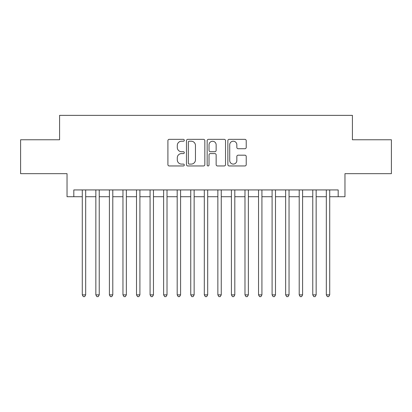 <?xml version="1.0" encoding="UTF-8"?>
<svg xmlns="http://www.w3.org/2000/svg" width="412" height="412" viewBox="0 0 412 412"><rect width="100%" height="100%" fill="white"/><g stroke="black" fill="none" stroke-linecap="round" stroke-linejoin="round"><path stroke-width="0.62" d="M184.308 140.276A0.932 0.932 0 0 0 183.376 139.344L169.239 139.344A1.329 1.329 0 0 0 167.905 140.672L167.905 164.63A1.329 1.329 0 0 0 169.239 165.959L183.376 165.959A0.932 0.932 0 0 0 184.308 165.027A0.932 0.932 0 0 0 183.376 164.094L181.548 164.094A4.259 4.259 0 0 1 177.289 159.835L177.289 157.842A4.259 4.259 0 0 1 181.548 153.583L183.376 153.583A0.932 0.932 0 0 0 184.308 152.651A0.932 0.932 0 0 0 183.376 151.719L181.548 151.719A4.259 4.259 0 0 1 177.289 147.46L177.289 145.467A4.259 4.259 0 0 1 181.548 141.208L183.376 141.208A0.932 0.932 0 0 0 184.308 140.276M244.893 148.727A1.329 1.329 0 0 0 246.222 147.393L246.222 140.672A1.329 1.329 0 0 0 244.893 139.344L229.19 139.344A1.329 1.329 0 0 0 227.857 140.672L227.857 164.63A1.329 1.329 0 0 0 229.19 165.959L244.893 165.959A1.329 1.329 0 0 0 246.222 164.63L246.222 156.508A1.329 1.329 0 0 0 244.893 155.18L238.172 155.18A1.329 1.329 0 0 0 236.838 156.508L236.838 160.536A3.559 3.559 0 0 1 233.28 164.094A3.559 3.559 0 0 1 229.721 160.536L229.721 144.767A3.559 3.559 0 0 1 233.28 141.208A3.559 3.559 0 0 1 236.838 144.767L236.838 147.393A1.329 1.329 0 0 0 238.172 148.727L244.893 148.727M73.815 196.715L73.815 189.932L338.185 189.932L338.185 196.715L344.968 196.715L344.968 173.663L391.4 173.663L391.4 139.771L352.42 139.771L352.42 115.365L59.58 115.365L59.58 139.771L20.6 139.771L20.6 173.663L67.032 173.663L67.032 196.715L82.287 196.715M204.836 140.672A1.329 1.329 0 0 0 203.502 139.344L187.8 139.344A1.329 1.329 0 0 0 186.471 140.672L186.471 164.63A1.329 1.329 0 0 0 187.8 165.959L203.502 165.959A1.329 1.329 0 0 0 204.836 164.63L204.836 140.672M208.498 139.344L224.2 139.344A1.329 1.329 0 0 1 225.529 140.672L225.529 164.63A1.329 1.329 0 0 1 224.2 165.959L217.479 165.959A1.329 1.329 0 0 1 216.145 164.63L216.145 154.912A1.329 1.329 0 0 0 214.817 153.583L210.357 153.583A1.329 1.329 0 0 0 209.028 154.912L209.028 165.027A0.932 0.932 0 0 1 208.096 165.959A0.932 0.932 0 0 1 207.164 165.027L207.164 140.672A1.329 1.329 0 0 1 208.498 139.344M85.675 196.715L95.847 196.715M99.235 196.715L109.401 196.715M112.79 196.715L122.961 196.715M126.35 196.715L136.516 196.715M139.905 196.715L150.076 196.715M153.465 196.715L163.631 196.715M167.02 196.715L177.191 196.715M180.58 196.715L190.746 196.715M194.14 196.715L204.306 196.715M207.694 196.715L217.86 196.715M221.254 196.715L231.42 196.715M234.809 196.715L244.98 196.715M248.369 196.715L258.535 196.715M261.924 196.715L272.095 196.715M275.484 196.715L285.65 196.715M289.039 196.715L299.21 196.715M302.599 196.715L312.765 196.715M316.153 196.715L326.325 196.715M329.713 196.715L338.185 196.715M189.268 141.208A0.932 0.932 0 0 0 188.335 142.14L188.335 163.162A0.932 0.932 0 0 0 189.268 164.094L191.194 164.094A4.259 4.259 0 0 0 195.453 159.835L195.453 145.467A4.259 4.259 0 0 0 191.194 141.208L189.268 141.208M216.145 144.833A3.559 3.559 0 0 0 212.587 141.275A3.559 3.559 0 0 0 209.028 144.833L209.028 150.39A1.329 1.329 0 0 0 210.357 151.719L214.817 151.719A1.329 1.329 0 0 0 216.145 150.39L216.145 144.833M85.675 189.932L85.675 294.868L82.287 294.868L82.287 189.932M85.675 294.868L84.661 296.635L83.306 296.635L82.287 294.868M99.235 189.932L99.235 294.868L95.847 294.868L95.847 189.932M99.235 294.868L98.216 296.635L96.861 296.635L95.847 294.868M112.79 189.932L112.79 294.868L109.401 294.868L109.401 189.932M112.79 294.868L111.776 296.635L110.421 296.635L109.401 294.868M126.35 189.932L126.35 294.868L122.961 294.868L122.961 189.932M126.35 294.868L125.33 296.635L123.976 296.635L122.961 294.868M139.905 189.932L139.905 294.868L136.516 294.868L136.516 189.932M139.905 294.868L138.89 296.635L137.536 296.635L136.516 294.868M153.465 189.932L153.465 294.868L150.076 294.868L150.076 189.932M153.465 294.868L152.445 296.635L151.091 296.635L150.076 294.868M167.02 189.932L167.02 294.868L163.631 294.868L163.631 189.932M167.02 294.868L166.005 296.635L164.651 296.635L163.631 294.868M180.58 189.932L180.58 294.868L177.191 294.868L177.191 189.932M180.58 294.868L179.565 296.635L178.205 296.635L177.191 294.868M194.14 189.932L194.14 294.868L190.746 294.868L190.746 189.932M194.14 294.868L193.12 296.635L191.765 296.635L190.746 294.868M207.694 189.932L207.694 294.868L204.306 294.868L204.306 189.932M207.694 294.868L206.68 296.635L205.32 296.635L204.306 294.868M221.254 189.932L221.254 294.868L217.86 294.868L217.86 189.932M221.254 294.868L220.235 296.635L218.88 296.635L217.86 294.868M234.809 189.932L234.809 294.868L231.42 294.868L231.42 189.932M234.809 294.868L233.795 296.635L232.435 296.635L231.42 294.868M248.369 189.932L248.369 294.868L244.98 294.868L244.98 189.932M248.369 294.868L247.349 296.635L245.995 296.635L244.98 294.868M261.924 189.932L261.924 294.868L258.535 294.868L258.535 189.932M261.924 294.868L260.909 296.635L259.555 296.635L258.535 294.868M275.484 189.932L275.484 294.868L272.095 294.868L272.095 189.932M275.484 294.868L274.464 296.635L273.11 296.635L272.095 294.868M289.039 189.932L289.039 294.868L285.65 294.868L285.65 189.932M289.039 294.868L288.024 296.635L286.67 296.635L285.65 294.868M302.599 189.932L302.599 294.868L299.21 294.868L299.21 189.932M302.599 294.868L301.579 296.635L300.224 296.635L299.21 294.868M316.153 189.932L316.153 294.868L312.765 294.868L312.765 189.932M316.153 294.868L315.139 296.635L313.784 296.635L312.765 294.868M329.713 189.932L329.713 294.868L326.325 294.868L326.325 189.932M329.713 294.868L328.694 296.635L327.339 296.635L326.325 294.868"/></g></svg>
